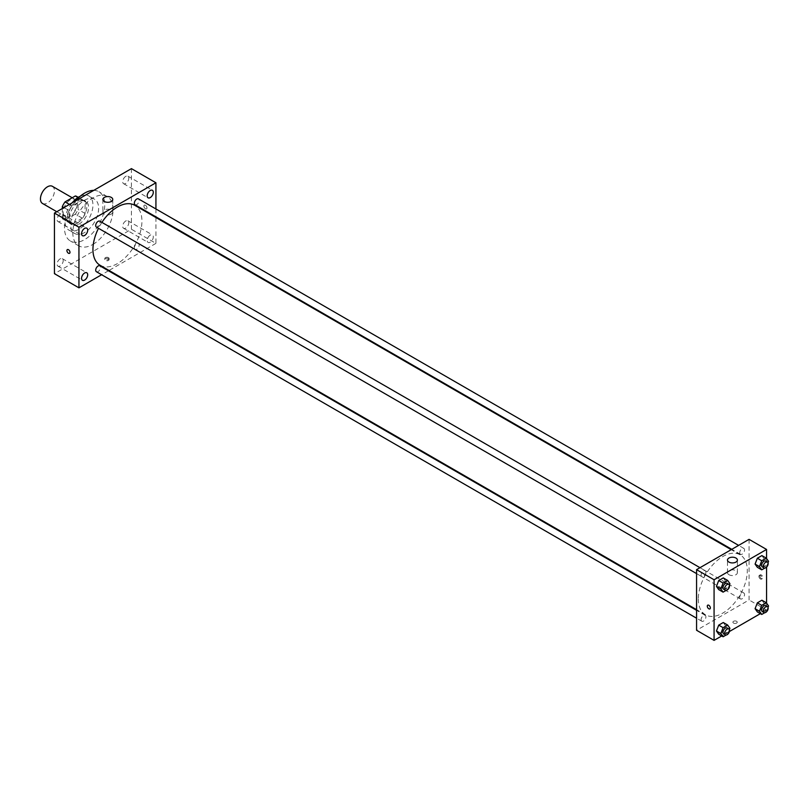 <?xml version="1.0" encoding="UTF-8"?>
<svg xmlns="http://www.w3.org/2000/svg" width="809" height="809" viewBox="0 0 809 809"><rect width="100%" height="100%" fill="white"/><g stroke="black" fill="none" stroke-linecap="round" stroke-linejoin="round"><path stroke-width="0.61" stroke-dasharray="4.04 3.03" d="M42.503 203.463A9.9 5.714 120 0 0 52.393 197.75A9.9 5.714 120 0 0 52.393 186.323M63.193 212.069A9.9 5.714 120 0 0 65.246 216.6A9.9 5.714 120 0 0 75.146 210.886A9.9 5.714 120 0 0 75.146 199.449A9.9 5.714 120 0 0 67.511 202.108A9.9 5.714 120 0 0 63.193 212.069M78.069 197.548L78.069 209.41A13.288 7.675 120 0 1 75.328 214.152L82.326 218.197A13.288 7.675 120 0 0 85.066 213.445L85.066 201.593L78.069 197.548A13.288 7.675 120 0 0 76.845 196.516M75.328 214.152L65.064 220.078A13.288 7.675 120 0 1 63.547 219.532A13.288 7.675 120 0 1 62.323 218.501L62.323 208.53M82.326 218.197L72.062 224.123L65.064 220.078M62.323 218.501L69.321 222.536L69.321 210.684L63.951 207.589M69.321 222.536A13.288 7.675 120 0 0 70.545 223.577A13.288 7.675 120 0 0 72.062 224.123M85.066 201.593A13.288 7.675 120 0 0 83.843 200.551A13.288 7.675 120 0 0 82.326 200.005L77.988 197.507M69.321 210.684A13.288 7.675 120 0 1 72.062 205.941L82.326 200.005M77.189 223.173A13.611 7.857 -60 0 1 70.393 223.85A13.611 7.857 -60 0 1 70.393 208.135A13.611 7.857 -60 0 1 83.994 200.278A13.611 7.857 -60 0 1 86.088 211.189A13.611 7.857 -60 0 1 77.189 223.173M78.938 224.184A13.611 7.857 120 0 0 87.837 212.191A13.611 7.857 120 0 0 85.744 201.289A13.611 7.857 120 0 0 75.257 204.94A13.611 7.857 120 0 0 69.321 218.632A13.611 7.857 120 0 0 72.143 224.862A13.611 7.857 120 0 0 78.938 224.184M72.062 205.941L69.432 204.424M85.066 213.445L78.069 209.41M80.202 196.253A19.79 11.427 -60 0 1 88.838 195.93A19.79 11.427 -60 0 1 91.872 211.796A19.79 11.427 -60 0 1 78.938 229.24A19.79 11.427 -60 0 1 69.048 230.221A19.79 11.427 -60 0 1 72.163 202.847M84.632 232.517A19.79 11.427 -60 0 1 74.731 233.498A19.79 11.427 -60 0 1 74.731 210.643A19.79 11.427 -60 0 1 94.522 199.216A19.79 11.427 -60 0 1 97.565 215.073A19.79 11.427 -60 0 1 84.632 232.517M93.753 190.378A28.457 16.433 -60 0 1 98.86 191.713A28.457 16.433 -60 0 1 103.218 214.516A28.457 16.433 -60 0 1 84.632 239.595A28.457 16.433 -60 0 1 70.403 241.001A28.457 16.433 -60 0 1 75.51 200.915M92.944 244.389A28.457 16.433 120 0 0 111.531 219.32A28.457 16.433 120 0 0 107.172 196.516A28.457 16.433 120 0 0 85.238 204.141A28.457 16.433 120 0 0 72.82 232.77A28.457 16.433 120 0 0 78.716 245.805A28.457 16.433 120 0 0 92.944 244.389M125.749 176.372A4.338 2.508 120 0 0 122.917 180.195A4.338 2.508 120 0 0 123.575 183.663A4.338 2.508 120 0 0 127.913 181.165A4.338 2.508 120 0 0 127.913 176.16A4.338 2.508 120 0 0 125.749 176.372M60.129 214.254A4.338 2.508 120 0 0 57.297 218.076A4.338 2.508 120 0 0 57.965 221.545A4.338 2.508 120 0 0 62.303 219.047A4.338 2.508 120 0 0 62.303 214.041A4.338 2.508 120 0 0 60.129 214.254M60.129 258.86A4.338 2.508 120 0 0 57.297 262.682A4.338 2.508 120 0 0 57.965 266.151A4.338 2.508 120 0 0 62.303 263.653A4.338 2.508 120 0 0 62.303 258.647A4.338 2.508 120 0 0 60.129 258.86M125.749 220.978A4.338 2.508 120 0 0 122.917 224.801A4.338 2.508 120 0 0 123.575 228.28A4.338 2.508 120 0 0 127.913 225.772A4.338 2.508 120 0 0 127.913 220.766A4.338 2.508 120 0 0 125.749 220.978M131.432 168.626L131.432 229.24L54.446 273.685M150.241 235.126A4.338 2.508 120 0 0 147.41 238.948A4.338 2.508 120 0 0 148.077 242.417A4.338 2.508 120 0 0 152.405 239.919A4.338 2.508 120 0 0 152.405 234.913A4.338 2.508 120 0 0 150.241 235.126M111.308 214.082A4.945 2.862 180 0 1 105.918 214.698A4.945 2.862 180 0 1 102.864 212.059A4.945 2.862 180 0 1 107.809 209.207A4.945 2.862 180 0 1 112.764 212.059A4.945 2.862 180 0 1 111.308 214.082M155.925 217.52L155.925 243.378L131.432 229.24M155.925 243.378L109.043 270.449M108.467 270.782L101.631 274.726M108.467 258.658A2.164 1.254 180 0 1 109.104 259.547A2.164 1.254 180 0 1 106.94 260.791A2.164 1.254 180 0 1 104.776 259.547A2.164 1.254 180 0 1 106.11 258.384A2.164 1.254 180 0 1 108.467 258.658M108.467 257.636A2.164 1.254 180 0 1 109.104 258.526A2.164 1.254 180 0 1 106.94 259.77A2.164 1.254 180 0 1 104.776 258.526A2.164 1.254 180 0 1 106.11 257.373A2.164 1.254 180 0 1 108.467 257.636M67.359 249.587L67.359 249.587A2.164 1.254 60 0 1 69.028 250.163A2.164 1.254 60 0 1 69.978 252.347A2.164 1.254 60 0 1 69.523 253.338L69.523 253.338M155.925 208.975L155.925 216.852M143.901 206.133A2.164 1.254 -120 0 0 144.841 208.307A2.164 1.254 -120 0 0 146.51 208.894A2.164 1.254 -120 0 0 146.51 206.386A2.164 1.254 -120 0 0 144.346 205.142A2.164 1.254 -120 0 0 143.901 206.133A2.164 1.254 -120 0 0 144.841 208.307A2.164 1.254 -120 0 0 146.51 208.894A2.164 1.254 -120 0 0 146.51 206.386A2.164 1.254 -120 0 0 144.346 205.142A2.164 1.254 -120 0 0 143.901 206.133M135.042 204.798A3.418 1.972 120 0 0 138.46 202.826A3.418 1.972 120 0 0 138.46 198.883M96.413 271.713A3.418 1.972 120 0 0 99.831 269.741A3.418 1.972 120 0 0 99.831 265.797M134.334 247.847A3.418 1.972 120 0 0 135.042 249.405A3.418 1.972 120 0 0 138.46 247.433A3.418 1.972 120 0 0 138.46 243.499A3.418 1.972 120 0 0 135.831 244.409A3.418 1.972 120 0 0 134.334 247.847M96.413 227.107A3.418 1.972 120 0 0 99.042 226.186A3.418 1.972 120 0 0 100.528 222.748A3.418 1.972 120 0 0 99.831 221.191M100.114 265.301A34.645 20.003 120 0 0 134.759 245.299A34.645 20.003 120 0 0 134.759 205.294M101.904 222.394A34.645 20.003 120 0 0 98.496 228.3M698.319 598.953A34.645 20.003 120 0 0 705.499 614.81A34.645 20.003 120 0 0 740.134 594.817A34.645 20.003 120 0 0 740.134 554.812A34.645 20.003 120 0 0 713.447 564.095A34.645 20.003 120 0 0 698.319 598.953M705.913 572.266A3.418 1.972 -60 0 1 704.427 575.705A3.418 1.972 -60 0 1 701.797 576.615A3.418 1.972 -60 0 1 701.797 572.671A3.418 1.972 -60 0 1 705.205 570.699A3.418 1.972 -60 0 1 705.913 572.266M739.719 597.355A3.418 1.972 120 0 0 740.427 598.923A3.418 1.972 120 0 0 743.845 596.951A3.418 1.972 120 0 0 743.845 593.007A3.418 1.972 120 0 0 741.206 593.927A3.418 1.972 120 0 0 739.719 597.355M701.09 619.664A3.418 1.972 120 0 0 701.797 621.231A3.418 1.972 120 0 0 705.205 619.259A3.418 1.972 120 0 0 705.205 615.315A3.418 1.972 120 0 0 702.576 616.225A3.418 1.972 120 0 0 701.09 619.664M739.719 552.749A3.418 1.972 120 0 0 740.427 554.317A3.418 1.972 120 0 0 743.845 552.345A3.418 1.972 120 0 0 743.845 548.401A3.418 1.972 120 0 0 741.206 549.311A3.418 1.972 120 0 0 739.719 552.749M749.063 539.36L749.063 599.965L696.569 630.272M766.558 603.14L766.558 610.067L749.063 599.965M766.558 610.067L760.349 613.657M729.394 631.526L721.719 635.955M733.53 623.072A2.164 1.254 0 0 0 735.897 623.345A2.164 1.254 0 0 0 737.232 622.192A2.164 1.254 0 0 0 735.068 620.938A2.164 1.254 0 0 0 732.903 622.192A2.164 1.254 0 0 0 733.53 623.072A2.164 1.254 0 0 0 735.897 623.345A2.164 1.254 0 0 0 737.232 622.192A2.164 1.254 0 0 0 735.068 620.938A2.164 1.254 0 0 0 732.903 622.192A2.164 1.254 0 0 0 733.53 623.072M764.171 558.837L761.906 555.601L764.171 558.837L761.906 564.692L757.355 567.311L761.906 564.692L764.171 558.837L768.55 561.355M725.542 625.751L723.266 622.515L725.542 625.751L723.266 631.607L718.726 634.226L723.266 631.607L725.542 625.751L729.92 628.269M766.558 558.523L766.558 567.16M764.171 603.443L761.906 600.207L764.171 603.443L761.906 609.298L757.355 611.928L761.906 609.298L764.171 603.443L768.55 605.971M725.542 581.135L723.266 577.909L725.542 581.135L723.266 587L718.726 589.619L723.266 587L725.542 581.135L729.92 583.663M759.782 575.846A2.164 1.254 -120 0 0 760.723 578.03A2.164 1.254 -120 0 0 762.391 578.607A2.164 1.254 -120 0 0 762.391 576.109A2.164 1.254 -120 0 0 760.227 574.855A2.164 1.254 -120 0 0 759.782 575.846M707.744 605.162L707.733 605.162A2.164 1.254 60 0 1 709.412 605.739A2.164 1.254 60 0 1 710.353 607.923A2.164 1.254 60 0 1 709.908 608.914L709.898 608.914M758.893 576.362A2.164 1.254 -120 0 0 759.843 578.536A2.164 1.254 -120 0 0 761.512 579.113A2.164 1.254 -120 0 0 761.512 576.615A2.164 1.254 -120 0 0 759.348 575.361A2.164 1.254 -120 0 0 758.893 576.362M728.939 574.703A4.945 2.862 180 0 1 727.493 572.691A4.945 2.862 180 0 1 732.438 569.829A4.945 2.862 180 0 1 737.393 572.691A4.945 2.862 180 0 1 734.329 575.33A4.945 2.862 180 0 1 728.939 574.703M729.384 585.028L727.645 589.518L726.098 590.418M723.661 589.245A3.418 1.972 120 0 0 727.079 587.273A3.418 1.972 120 0 0 727.079 583.329M727.645 589.518L723.266 587M768.024 562.72L766.275 567.22L764.727 568.11M762.3 566.937A3.418 1.972 120 0 0 765.708 564.965A3.418 1.972 120 0 0 765.708 561.021M766.275 567.22L761.906 564.692M729.384 629.635L727.645 634.135L726.098 635.025M723.661 633.851A3.418 1.972 120 0 0 727.079 631.88A3.418 1.972 120 0 0 727.079 627.936M727.645 634.135L723.266 631.607M768.024 607.337L766.275 611.826L764.727 612.716M762.3 611.553A3.418 1.972 120 0 0 765.708 609.581A3.418 1.972 120 0 0 765.708 605.638M766.275 611.826L761.906 609.298M56.802 211.715L65.246 216.6M72.213 197.76L75.146 199.449M85.744 201.289L83.994 200.278M72.143 224.862L70.393 223.85M83.843 200.551L78.251 197.325M70.545 223.577L63.547 219.532M94.522 199.216L88.838 195.93M74.731 233.498L69.048 230.221M107.172 196.516L98.86 191.713M78.716 245.805L70.403 241.001M123.575 183.663L148.077 197.811M127.913 176.16L152.405 190.297M57.965 221.545L82.457 235.692M62.303 214.041L86.796 228.178M57.965 266.151L82.457 280.298M62.303 258.647L86.796 272.785M123.575 228.28L148.077 242.417M127.913 220.766L152.405 234.913M102.864 199.439L102.864 212.059M112.764 199.439L112.764 212.059M104.776 258.526L104.776 259.547M109.104 258.526L109.104 259.547M740.134 554.812L731.215 549.665M705.499 614.81L696.569 609.662M696.569 573.601L701.797 576.615M699.987 567.685L705.205 570.699M743.845 593.007L138.46 243.499M740.427 598.923L135.042 249.405M705.205 615.315L696.569 610.33M701.797 621.231L696.569 618.207M743.845 548.401L738.617 545.387M740.427 554.317L731.791 549.331M761.512 579.113L762.391 578.607M759.348 575.361L760.227 574.855M737.393 572.691L737.393 560.061M727.493 572.691L727.493 560.061"/><path stroke-width="1.21" d="M72.213 197.76L52.393 186.323A9.9 5.714 120 0 0 44.768 188.972A9.9 5.714 120 0 0 40.45 198.933A9.9 5.714 120 0 0 42.503 203.463L56.802 211.715M69.432 204.424L65.064 201.896L75.328 195.97A13.288 7.675 120 0 1 76.845 196.516L78.251 197.325M62.323 208.53L62.323 206.639A13.288 7.675 120 0 1 65.064 201.896M63.951 207.589L62.323 206.639M77.988 197.507L75.328 195.97M72.163 202.847A19.79 11.427 -60 0 1 80.202 196.253M75.51 200.915A28.457 16.433 -60 0 1 93.753 190.378M101.631 274.726L78.938 287.832L54.446 273.685L54.446 213.07L131.432 168.626L155.925 182.773L155.925 208.975M150.241 190.509A4.338 2.508 120 0 0 147.41 194.332A4.338 2.508 120 0 0 148.077 197.811A4.338 2.508 120 0 0 152.405 195.303A4.338 2.508 120 0 0 152.405 190.297A4.338 2.508 120 0 0 150.241 190.509M84.632 228.391A4.338 2.508 120 0 0 81.8 232.213A4.338 2.508 120 0 0 82.457 235.692A4.338 2.508 120 0 0 86.796 233.184A4.338 2.508 120 0 0 86.796 228.178A4.338 2.508 120 0 0 84.632 228.391M84.632 273.007A4.338 2.508 120 0 0 81.8 276.82A4.338 2.508 120 0 0 82.457 280.298A4.338 2.508 120 0 0 86.796 277.79A4.338 2.508 120 0 0 86.796 272.785A4.338 2.508 120 0 0 84.632 273.007M78.938 287.832L78.938 227.218L54.446 213.07M78.938 227.218L155.925 182.773M111.308 201.461A4.945 2.862 180 0 1 105.918 202.078A4.945 2.862 180 0 1 102.864 199.439A4.945 2.862 180 0 1 107.809 196.577A4.945 2.862 180 0 1 112.764 199.439A4.945 2.862 180 0 1 111.308 201.461M109.043 270.449L108.467 270.782M69.978 252.347A2.164 1.254 60 0 1 69.523 253.338A2.164 1.254 60 0 1 67.359 252.084A2.164 1.254 60 0 1 67.359 249.587A2.164 1.254 60 0 1 69.028 250.163A2.164 1.254 60 0 1 69.978 252.347M69.523 253.338A2.164 1.254 60 0 1 67.359 252.084A2.164 1.254 60 0 1 67.359 249.587M155.925 216.852L155.925 217.52M738.617 545.387L138.46 198.883A3.418 1.972 120 0 0 136.751 199.054A3.418 1.972 120 0 0 134.334 203.241A3.418 1.972 120 0 0 135.042 204.798L731.791 549.331M696.569 610.33L99.831 265.797A3.418 1.972 120 0 0 98.122 265.969A3.418 1.972 120 0 0 95.705 270.145A3.418 1.972 120 0 0 96.413 271.713L696.569 618.207M699.987 567.685L99.831 221.191A3.418 1.972 120 0 0 98.122 221.363A3.418 1.972 120 0 0 95.887 224.366A3.418 1.972 120 0 0 96.413 227.107L696.569 573.601M98.496 228.3A34.645 20.003 120 0 0 92.944 249.445A34.645 20.003 120 0 0 100.114 265.301L696.569 609.662M731.215 549.665L134.759 205.294A34.645 20.003 120 0 0 101.904 222.394M721.719 635.955L714.074 640.374L696.569 630.272L696.569 569.657L749.063 539.36L766.558 549.453L766.558 558.523M760.349 613.657L729.394 631.526M757.355 567.311L755.08 564.085L757.355 558.22L761.906 555.601L757.355 558.22L755.08 564.085L757.355 567.311L761.734 569.839L759.459 566.603L761.734 560.748L766.275 558.129L768.55 561.355L768.024 562.72M718.726 634.226L716.45 631L718.726 625.135L723.266 622.515L718.726 625.135L716.45 631L718.726 634.226L723.094 636.754L720.829 633.518L723.094 627.663L727.645 625.044L729.92 628.269L729.384 629.635M766.558 567.16L766.558 603.14M714.074 640.374L714.074 579.76L766.558 549.453M757.355 611.928L755.08 608.692L757.355 602.836L761.906 600.207L757.355 602.836L755.08 608.692L757.355 611.928L761.734 614.446L759.459 611.22L761.734 605.354L766.275 602.735L768.55 605.971L768.024 607.337M718.726 589.619L716.45 586.383L718.726 580.528L723.266 577.909L718.726 580.528L716.45 586.383L718.726 589.619L723.094 592.148L720.829 588.912L723.094 583.056L727.645 580.427L729.92 583.663L729.384 585.028M714.074 579.76L696.569 569.657M728.939 562.083A4.945 2.862 180 0 1 727.493 560.061A4.945 2.862 180 0 1 732.438 557.209A4.945 2.862 180 0 1 737.393 560.061A4.945 2.862 180 0 1 734.329 562.7A4.945 2.862 180 0 1 728.939 562.083M710.353 607.923A2.164 1.254 60 0 1 709.898 608.914A2.164 1.254 60 0 1 707.733 607.66A2.164 1.254 60 0 1 707.733 605.162A2.164 1.254 60 0 1 709.402 605.739A2.164 1.254 60 0 1 710.353 607.923M709.908 608.914A2.164 1.254 60 0 1 707.744 607.66A2.164 1.254 60 0 1 707.744 605.162M726.098 590.418L723.094 592.148M728.828 584.341L727.079 583.329A3.418 1.972 120 0 0 724.449 584.25A3.418 1.972 120 0 0 722.953 587.678A3.418 1.972 120 0 0 723.661 589.245L725.41 590.257A3.418 1.972 120 0 0 728.828 588.285A3.418 1.972 120 0 0 728.828 584.341A3.418 1.972 120 0 0 726.199 585.251A3.418 1.972 120 0 0 724.702 588.689A3.418 1.972 120 0 0 725.41 590.257M720.829 588.912L716.45 586.383M723.094 583.056L718.726 580.528M727.645 580.427L723.266 577.909M764.727 568.11L761.734 569.839M767.458 562.033L765.708 561.021A3.418 1.972 120 0 0 763.079 561.942A3.418 1.972 120 0 0 761.593 565.38A3.418 1.972 120 0 0 762.3 566.937L764.05 567.948A3.418 1.972 120 0 0 767.458 565.976A3.418 1.972 120 0 0 767.458 562.033A3.418 1.972 120 0 0 764.829 562.953A3.418 1.972 120 0 0 763.342 566.391A3.418 1.972 120 0 0 764.05 567.948M759.459 566.603L755.08 564.085M761.734 560.748L757.355 558.22M766.275 558.129L761.906 555.601M726.098 635.025L723.094 636.754M728.828 628.947L727.079 627.936A3.418 1.972 120 0 0 724.449 628.856A3.418 1.972 120 0 0 722.953 632.294A3.418 1.972 120 0 0 723.661 633.851L725.41 634.863A3.418 1.972 120 0 0 728.828 632.891A3.418 1.972 120 0 0 728.828 628.947A3.418 1.972 120 0 0 726.199 629.867A3.418 1.972 120 0 0 724.702 633.305A3.418 1.972 120 0 0 725.41 634.863M720.829 633.518L716.45 631M723.094 627.663L718.726 625.135M727.645 625.044L723.266 622.515M764.727 612.716L761.734 614.446M767.458 606.649L765.708 605.638A3.418 1.972 120 0 0 763.079 606.548A3.418 1.972 120 0 0 761.593 609.986A3.418 1.972 120 0 0 762.3 611.553L764.05 612.565A3.418 1.972 120 0 0 767.458 610.593A3.418 1.972 120 0 0 767.458 606.649A3.418 1.972 120 0 0 764.829 607.559A3.418 1.972 120 0 0 763.342 610.997A3.418 1.972 120 0 0 764.05 612.565M759.459 611.22L755.08 608.692M761.734 605.354L757.355 602.836M766.275 602.735L761.906 600.207"/></g></svg>
